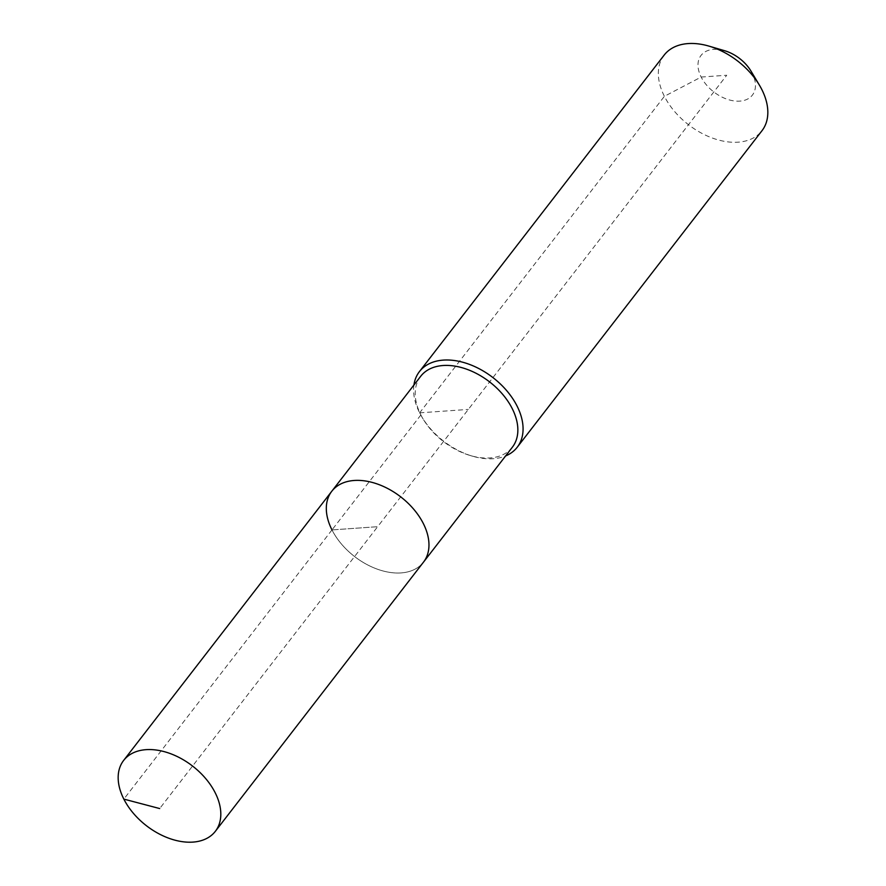 <?xml version="1.0" encoding="UTF-8"?>
<svg xmlns="http://www.w3.org/2000/svg" width="886" height="886" viewBox="0 0 886 886"><rect width="100%" height="100%" fill="white"/><g stroke="black" fill="none" stroke-linecap="round" stroke-linejoin="round"><path stroke-width="0.66" stroke-dasharray="4.43 3.32" d="M331.796 491.243A57.955 37.71 -142.3 0 0 331.984 529.917A57.955 37.71 -142.3 0 0 377.857 569.355A57.955 37.71 -142.3 0 0 423.486 562.145A57.955 37.71 -142.3 0 1 377.857 569.355A57.955 37.71 -142.3 0 1 331.984 529.917L377.646 526.694L159.69 808.553M420.695 376.284A57.955 37.71 -142.3 0 0 420.883 414.947A57.955 37.71 -142.3 0 0 423.143 419.045A57.955 37.71 -142.3 0 0 470.377 455.559A57.955 37.71 -142.3 0 0 512.385 447.175M413.928 385.033A61.821 40.224 -142.3 0 0 419.632 412.843A61.821 40.224 -142.3 0 0 422.046 417.206A61.821 40.224 -142.3 0 0 472.426 456.168A61.821 40.224 -142.3 0 0 505.618 455.936M664.19 55.065A61.821 40.224 -142.3 0 0 664.389 96.319A61.821 40.224 -142.3 0 0 713.319 138.382A61.821 40.224 -142.3 0 0 761.993 130.696M724.571 50.701A32.45 21.12 -142.3 0 0 701.158 77.049A32.45 21.12 -142.3 0 0 739.854 101.126A32.45 21.12 -142.3 0 0 752.292 73.438A32.45 21.12 -142.3 0 0 751.029 71.157M420.883 414.947L331.984 529.917L377.646 526.694L726.73 75.244L701.158 77.049L664.389 96.319L419.632 412.843L420.883 414.947M331.984 529.917L123.841 799.106M419.632 412.843L468.329 409.41M470.377 455.559L472.426 456.168M423.143 419.045L422.046 417.206"/><path stroke-width="1.33" d="M123.841 799.106A57.955 37.71 -142.3 0 0 169.702 838.544A57.955 37.71 -142.3 0 0 215.331 831.334A57.955 37.71 -142.3 0 0 215.143 792.66A57.955 37.71 -142.3 0 0 169.281 753.222A57.955 37.71 -142.3 0 0 123.641 760.432A57.955 37.71 -142.3 0 0 123.841 799.106L159.69 808.553M215.331 831.334L423.486 562.145A57.955 37.71 -142.3 0 0 423.298 523.471A57.955 37.71 -142.3 0 0 377.425 484.033A57.955 37.71 -142.3 0 0 331.796 491.243L420.695 376.284A57.955 37.71 -142.3 0 1 466.324 369.074A57.955 37.71 -142.3 0 1 512.186 408.512A57.955 37.71 -142.3 0 1 512.385 447.175L423.486 562.145A57.955 37.71 -142.3 0 0 423.298 523.471A57.955 37.71 -142.3 0 0 377.425 484.033A57.955 37.71 -142.3 0 0 331.796 491.243A57.955 37.71 -142.3 0 0 331.984 529.917M505.618 455.936A61.821 40.224 -142.3 0 0 517.236 447.22A61.821 40.224 -142.3 0 0 517.025 405.976A61.821 40.224 -142.3 0 0 468.107 363.902A61.821 40.224 -142.3 0 0 419.432 371.599A61.821 40.224 -142.3 0 0 413.928 385.033M517.236 447.22L761.993 130.696A61.821 40.224 -142.3 0 0 761.783 89.453A61.821 40.224 -142.3 0 0 759.368 85.089A61.821 40.224 -142.3 0 0 708.988 46.127A61.821 40.224 -142.3 0 0 664.19 55.065L419.432 371.599M759.368 85.089L751.029 71.157A32.45 21.12 -142.3 0 0 724.571 50.701L708.988 46.127M331.796 491.243L123.641 760.432"/></g></svg>
